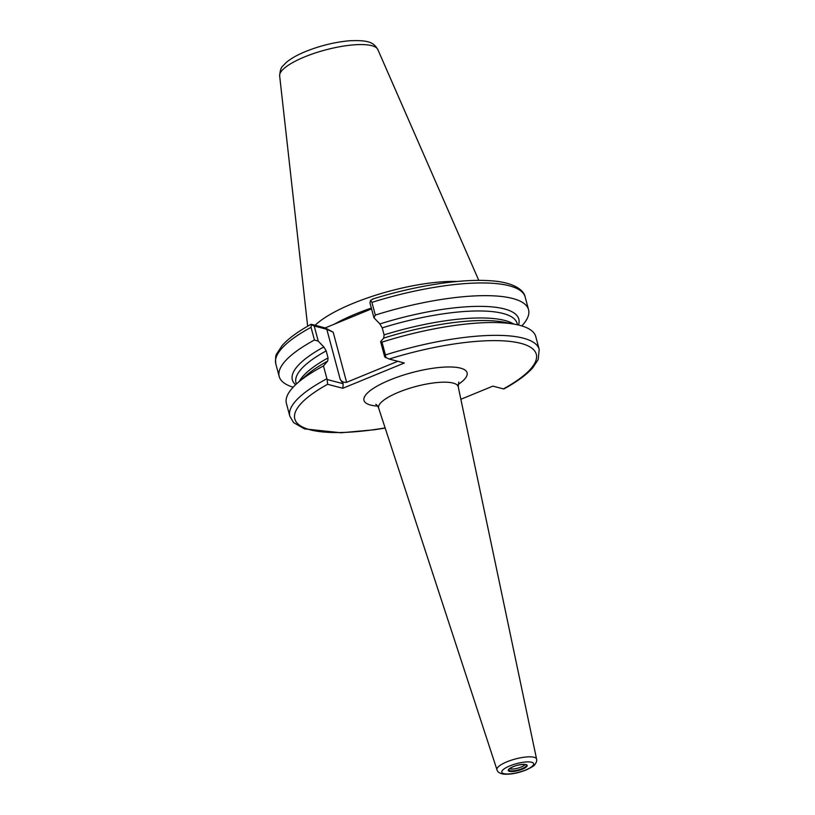 <?xml version="1.0" encoding="UTF-8"?>
<svg xmlns="http://www.w3.org/2000/svg" width="815" height="815" viewBox="0 0 815 815"><rect width="100%" height="100%" fill="white"/><g stroke="black" fill="none" stroke-linecap="round" stroke-linejoin="round"><path stroke-width="1.22" d="M509.691 768.586A8.13 2.201 165 0 0 521.091 767.068A8.13 2.201 165 0 0 524.982 764.49M315.11 325.277A90.282 24.419 -15 0 1 353.099 303.363A90.282 24.419 -15 0 1 457.103 281.491M311.564 324.35L325.195 327.905L371.559 308.875M299.227 381.512A114.477 30.96 -15 0 1 328.058 357.907L326.173 350.888A114.477 30.96 165 0 0 295.967 382.683L296.334 384.059M385.179 428.058L374.635 429.739L341.067 432.775L304.474 428.884L293.573 422.588L289.834 416.221L286.411 403.415A129.076 34.913 -15 0 1 297.77 382.785A129.076 34.913 -15 0 1 323.463 365.945L327.131 379.525L343.186 383.712L340.242 379.433C341.791 381.726 343.92 382.683 346.609 382.306L397.791 361.289M297.77 382.785L306.471 375.246A117.228 31.704 -15 0 1 327.64 361.116L323.463 365.945M295.59 384.751A117.228 31.704 -15 0 1 323.84 346.956L326.173 350.888M346.609 382.306L333.182 332.184L326.805 329.301L314.203 326.01L318.257 341.149L323.84 346.956M318.257 341.149L314.447 340.018L311.045 327.324A129.076 34.913 165 0 0 275.796 363.826C275.327 358.182 275.664 354.81 276.794 353.7L282.133 345.57C288.337 338.561 297.995 331.471 311.096 324.309M293.145 387.196A129.076 34.913 -15 0 1 279.199 376.52A129.076 34.913 -15 0 1 314.447 340.018M328.058 357.907L327.691 361.096M460.862 399.279L492.892 386.127L503.436 388.887A125.021 33.812 165 0 0 520.836 343.349A125.021 33.812 165 0 0 389.152 359.038L384.7 356.899L380.615 341.648L383.692 338.103A117.228 31.704 -15 0 1 466.628 321.232A117.228 31.704 -15 0 1 504.312 322.231L515.62 324.411A129.076 34.913 -15 0 1 535.771 336.595L539.204 349.411A129.076 34.913 -15 0 0 385.424 354.943L381.99 342.137A129.076 34.913 -15 0 1 515.62 324.411M383.692 338.103L384.099 334.884A114.477 30.96 -15 0 1 513.715 324.044M517.484 324.798L517.118 323.423A114.477 30.96 165 0 0 382.225 327.875L379.892 323.932A117.228 31.704 -15 0 1 518.493 325.022M380.615 341.648L381.99 342.137M382.225 327.875L384.099 334.884M528.558 309.71L525.166 297.006A129.076 34.913 165 0 0 371.915 302.385L375.318 315.079A129.076 34.913 -15 0 1 528.558 309.71A129.076 34.913 -15 0 1 521.824 325.919M375.318 315.079L373.942 317.748L369.969 302.915L370.56 300.389L373.087 299.085M379.892 323.932L373.942 317.748M389.152 359.038L404.342 363.001L342.82 388.266L327.63 384.303A125.021 33.812 165 0 0 385.118 427.895M325.195 327.905L332.703 331.929M314.203 326.01L311.401 324.747L311.045 327.324M371.915 302.385L370.56 300.389M327.131 379.525L327.63 384.303M343.186 383.712L342.82 388.266M385.79 357.714L385.424 354.943M522.384 769.166A9.77 2.639 -15 0 1 509.487 771.326A9.77 2.639 -15 0 1 513.043 766.721A9.77 2.639 -15 0 1 525.94 764.562A9.77 2.639 -15 0 1 522.384 769.166M508.876 769.492A9.067 2.455 165 0 0 512.859 770.868A9.067 2.455 165 0 0 521.946 768.698A9.067 2.455 165 0 0 526.144 764.867C528.059 764.684 520.826 763.451 513.155 766.721C506.268 770.216 509.956 769.126 508.876 769.492M377.844 49.572C373.82 43.093 370.193 39.884 349.686 40.75C334.996 42.054 320.315 45.64 305.635 51.498C297.332 54.88 290.823 58.578 286.106 62.602L283.06 65.73C281.175 67.075 280.044 70.457 279.657 75.877A50.866 13.753 -15 0 1 304.586 56.918A50.866 13.753 -15 0 1 377.844 49.572L478.782 280.38M334.415 324.126A90.282 24.419 -15 0 1 355.921 313.856A90.282 24.419 -15 0 1 371.345 308.06M496.967 769.747C497.486 772.039 499.727 773.496 503.68 774.138C510.353 774.596 517.831 773.211 526.113 769.981C531.788 767.251 534.701 765.458 534.834 764.613C536.474 762.371 537.054 760.548 536.586 759.132A20.518 5.552 -15 0 0 506.95 761.801A20.518 5.552 -15 0 0 496.967 769.747L378.659 408.152A41.198 11.145 -15 0 1 398.718 392.188A41.198 11.145 -15 0 1 458.244 386.83L458.794 382.062M377.64 406.094A53.372 14.436 -15 0 1 390.028 379.933A53.372 14.436 -15 0 1 453.639 367.107A53.372 14.436 -15 0 1 458.091 384.537M525.583 770.002A16.453 4.452 -15 0 1 503.853 773.639A16.453 4.452 -15 0 1 509.854 765.886A16.453 4.452 -15 0 1 531.574 762.249A16.453 4.452 -15 0 1 525.583 770.002M340.242 379.433L326.805 329.301M289.834 416.221A129.076 34.913 -15 0 1 326.897 378.751M279.657 75.877L307.652 326.234M279.199 376.52L275.796 363.826M536.586 759.132L458.244 386.83M378.659 408.152C377.753 406.084 376.805 404.8 375.797 404.301M525.166 297.006C524.198 290.904 515.08 282.347 490.987 280.798C461.769 278.445 414.866 285.759 372.424 299.125M503.904 388.928C516.914 381.817 526.521 374.778 532.735 367.82L538.185 359.578L539.204 349.411"/></g></svg>

